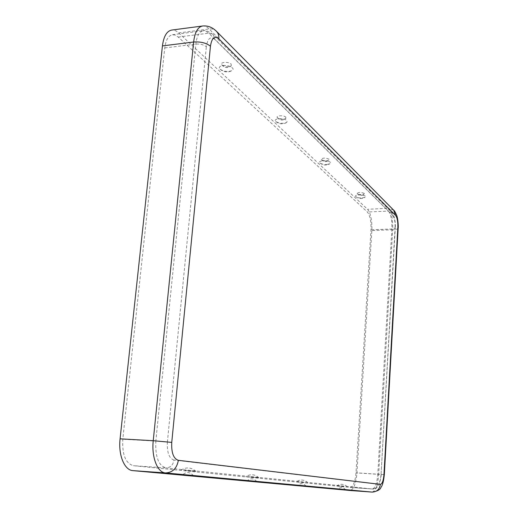<?xml version="1.0" encoding="UTF-8"?>
<svg xmlns="http://www.w3.org/2000/svg" width="518" height="518" viewBox="0 0 518 518"><rect width="100%" height="100%" fill="white"/><g stroke="black" fill="none" stroke-linecap="round" stroke-linejoin="round"><path stroke-width="0.39" stroke-dasharray="2.59 1.94" d="M343.719 486.473L336.7 485.903L343.719 486.473M223.07 65.546C229.073 64.718 235.988 68.79 231.915 70.681C227.713 72.054 223.75 71.562 220.033 69.211C218.46 67.385 219.477 66.162 223.07 65.546M278.891 118.687C285.502 118.913 288.086 120.189 286.642 122.513C282.809 123.808 279.176 123.472 275.744 121.497C274.566 120.066 275.615 119.134 278.891 118.687M350.162 487.406L350.207 487.412C353.244 486.7 355.18 481.831 356.008 472.798L370.979 229.765C371.238 221.27 370.04 215.352 367.385 212.017L178.237 37.063L175.349 35.146L172.468 34.732C168.369 35.567 165.792 39.97 164.75 47.947L122.792 439.225C122.041 454.564 125.57 463.383 133.391 465.682L350.162 487.406L372.306 488.992C375.181 488.26 377.007 483.333 377.79 474.216L356.008 472.798M216.569 31.404L216.278 31.119C214.368 29.358 211.985 28.639 209.136 28.963L178.671 32.912C176.334 30.743 174.003 29.798 171.678 30.063M178.671 32.912L367.56 209.266C370.733 213.286 372.17 220.377 371.859 230.536L356.967 472.934C355.989 483.721 353.677 489.568 350.038 490.488M362.134 197.934L365.132 197.248C368.44 194.859 353.095 193.92 355.86 196.678C357.122 197.572 359.214 197.986 362.134 197.934M326.968 164.452L329.972 163.714C334.116 160.781 316.524 159.479 319.943 162.969C321.445 164.051 323.782 164.549 326.968 164.452M364.219 193.356C360.703 192.055 358.346 192.126 357.142 193.577C359.401 194.833 361.778 194.982 364.277 194.01L364.219 193.356M329.053 159.194C325.084 157.634 322.507 157.737 321.322 159.512C323.776 161.014 326.379 161.208 329.131 160.088L329.053 159.194M231.119 64.064L231.255 65.877C227.803 67.359 224.592 66.958 221.633 64.679C219.716 62.056 228.71 61.467 231.119 64.064M285.748 117.133L285.852 118.382C282.789 119.677 279.921 119.405 277.234 117.573C275.686 115.508 283.87 115.08 285.748 117.133M304.241 482.485L296.238 481.824L304.241 482.485M184.758 470.415L195.895 471.354L184.758 470.415M249.495 476.955L258.832 477.732L249.495 476.955M202.454 26.023C204.675 25.77 206.896 26.755 209.136 28.963L388.623 208.307L367.56 209.266M393.622 210.133L388.623 208.307C391.627 212.374 392.981 219.528 392.696 229.778L371.859 230.536M392.825 215.527C394.483 217.761 395.234 221.756 395.079 227.512L395.279 227.933C395.992 218.972 392.243 211.72 391.563 212.212L213.151 34.492L214.776 39.349L392.825 215.527L391.563 212.212L388.461 211.085C390.967 214.452 392.107 220.422 391.867 228.995L370.979 229.765M377.415 484.162C376.942 487.276 375.22 488.882 372.261 488.986L165.98 467.916C170.403 467.709 173.077 465.08 174.009 460.042L377.415 484.162C379.325 483.747 380.542 480.464 381.067 474.3L395.279 227.933L391.867 228.995L377.79 474.216L381.3 474.358C379.992 485.042 376.994 489.918 372.306 488.992L350.207 487.412M178.237 37.063L208.722 33.171L205.957 31.203L203.211 30.763C204.468 29.681 207.776 30.925 213.151 34.492L208.722 33.171L388.461 211.085L367.385 212.017M214.776 39.349C210.457 35.995 207.647 38.455 206.332 46.724C203.729 44.684 200.233 43.81 195.843 44.108L164.75 47.947M172.468 34.732L203.211 30.763C199.294 31.579 196.834 36.027 195.843 44.108L155.834 441.09L122.792 439.225M398.167 228.075C397.863 229.034 396.037 229.603 392.696 229.778L378.697 474.352L356.967 472.934M372.17 492.094C375.602 491.122 377.777 485.211 378.697 474.352L384.324 474.579M381.067 474.3L395.079 227.512M174.009 460.042C169.108 458.436 166.893 452.467 167.372 442.139L155.834 441.09C155.115 456.675 158.495 465.617 165.98 467.916L133.391 465.682M167.372 442.139L206.332 46.724M256.792 481.643C253.826 478.127 250.602 477.881 247.099 480.911M347.215 486.687C343.881 483.786 340.371 483.527 336.7 485.903M193.505 475.809C190.158 471.794 186.454 471.516 182.394 474.967M220.033 69.211C223.75 72.203 227.706 72.695 231.915 70.681M275.744 121.497C279.17 124.216 282.802 124.553 286.642 122.513M345.635 489.827C343.207 487.011 340.617 486.816 337.859 489.251M319.943 162.969C323.115 165.462 326.457 165.708 329.972 163.714M321.328 159.512C323.737 162.192 326.34 162.38 329.131 160.088M355.86 196.678C358.806 198.977 361.894 199.165 365.132 197.248M277.24 117.573C279.875 120.571 282.744 120.836 285.852 118.376M306.112 486.188C303.451 483.054 300.576 482.841 297.5 485.541M307.899 482.705C304.221 479.487 300.336 479.195 296.238 481.824M221.639 64.679C224.547 68.085 227.752 68.48 231.255 65.877M195.895 471.354C191.246 467.223 186.24 466.841 180.866 470.202M258.832 477.732C254.733 474.112 250.362 473.782 245.72 476.735M357.142 193.577C359.362 196.005 361.745 196.154 364.277 194.01"/><path stroke-width="0.78" d="M178.354 460.321L380.341 484.362C379.577 489.355 376.826 491.932 372.079 492.087L165.488 472.934C157.459 472.623 151.386 457.135 153.237 440.708L193.622 42.016C194.826 32.336 197.766 27.001 202.454 26.023C207.569 25.473 212.179 27.169 216.278 31.119C218.24 33.081 219.095 35.651 218.842 38.844C214.556 35.477 211.758 37.937 210.45 46.219L171.756 442.391C171.283 452.738 173.485 458.715 178.354 460.321C176.858 468.408 172.572 472.617 165.488 472.934L132.873 470.622L350.038 490.488M345.409 489.808L337.859 489.251L345.409 489.808M305.808 486.156L297.5 485.541L305.808 486.156M192.838 475.738L182.394 474.967L192.838 475.738M256.352 481.598L247.099 480.911L256.352 481.598M202.454 26.023L171.678 30.063C166.77 31.067 163.688 36.344 162.432 45.901L120.085 438.837C118.149 455.005 124.488 470.279 132.873 470.622M372.17 492.094L349.967 490.481M218.842 38.844L395.616 215.41L393.622 210.133L216.569 31.404M210.45 46.219C206.3 42.936 200.686 41.537 193.622 42.016L162.432 45.901M171.756 442.391L153.237 440.708L120.085 438.837M380.341 484.362C382.232 483.948 383.437 480.659 383.961 474.488L397.85 227.408L398.167 228.075L384.324 474.579L383.961 474.488M395.616 215.41C397.261 217.644 398.005 221.646 397.85 227.408M393.622 210.133C394.379 210.522 395.435 212.328 396.775 215.546C397.992 218.693 398.491 226.878 398.167 228.075M384.324 474.579C383.637 481.19 382.53 485.418 380.995 487.27C380.354 489.652 377.395 491.258 372.112 492.094L350.006 490.481"/></g></svg>
